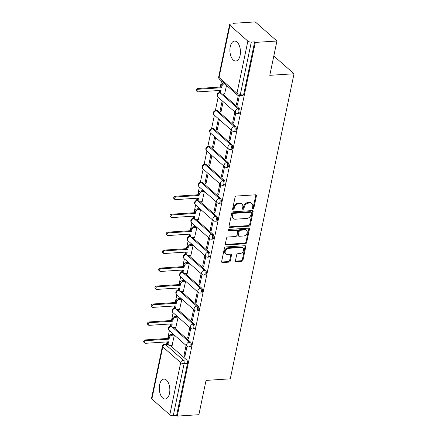 <?xml version="1.0" encoding="UTF-8"?>
<svg xmlns="http://www.w3.org/2000/svg" width="438" height="438" viewBox="0 0 438 438"><rect width="100%" height="100%" fill="white"/><g stroke="black" fill="none" stroke-linecap="round" stroke-linejoin="round"><path stroke-width="0.66" d="M252.989 208.718A0.881 0.662 131.4 0 0 253.898 207.88L256.405 195.874A1.259 0.947 131.4 0 0 256.17 194.998A1.259 0.947 131.4 0 0 255.578 194.811L236.367 196.054A1.259 0.947 131.4 0 0 235.064 197.253L232.556 209.26A0.881 0.662 131.4 0 0 234.051 209.161L234.374 207.607A4.024 3.028 131.4 0 1 238.546 203.769L240.144 203.67A4.024 3.028 131.4 0 1 242.05 204.261A4.024 3.028 131.4 0 1 242.805 207.064L242.482 208.619A0.881 0.662 131.4 0 0 243.977 208.521L244.3 206.966A4.024 3.028 131.4 0 1 248.472 203.133L250.071 203.029A4.024 3.028 131.4 0 1 251.976 203.621A4.024 3.028 131.4 0 1 252.731 206.424L252.403 207.979A0.881 0.662 131.4 0 0 252.989 208.718M252.387 208.159A0.881 0.662 131.4 0 0 253.268 207.322L255.776 195.315A1.259 0.947 131.4 0 0 255.765 194.822M232.54 209.441A0.881 0.662 131.4 0 0 233.416 208.603L233.744 207.048L234.374 207.607M242.46 208.8A0.881 0.662 131.4 0 0 243.342 207.962L243.665 206.407L244.3 206.966M169.501 393.401A9.992 5.256 -93.7 0 0 163.921 379.084A9.992 5.256 -93.7 0 0 159.624 384.706A9.992 5.256 -93.7 0 0 165.208 399.023A9.992 5.256 -93.7 0 0 169.501 393.401M240.112 55.407A9.992 5.256 -93.7 0 0 234.533 41.084A9.992 5.256 -93.7 0 0 230.235 46.707A9.992 5.256 -93.7 0 0 235.814 61.03A9.992 5.256 -93.7 0 0 240.112 55.407M220.484 198.343L202.559 182.569A2.562 1.347 -93.7 0 0 201.913 182.312L200.719 182.394A2.562 1.347 86.3 0 1 201.365 182.646L219.29 198.425A2.562 1.347 86.3 0 1 220.15 201.256A2.562 1.347 86.3 0 1 218.973 203.281L220.166 203.205A2.562 1.347 -93.7 0 0 221.349 201.179A2.562 1.347 -93.7 0 0 220.484 198.343L219.29 198.425A2.562 1.927 -48.6 0 0 216.635 200.867A2.562 1.927 -48.6 0 0 217.117 202.646A2.562 2.562 0 0 0 218.973 203.281M224.234 180.385L206.309 164.611A2.562 1.347 -93.7 0 0 205.663 164.354L204.469 164.431A2.562 1.347 86.3 0 1 205.115 164.688L223.041 180.461A2.562 1.347 86.3 0 1 223.906 183.298A2.562 1.347 86.3 0 1 222.723 185.323L223.922 185.247A2.562 1.347 -93.7 0 0 225.099 183.221A2.562 1.347 -93.7 0 0 224.234 180.385L223.041 180.461A2.562 1.927 -48.6 0 0 220.385 182.909A2.562 1.927 -48.6 0 0 220.867 184.688A2.562 2.562 0 0 0 222.723 185.323M227.99 162.427L210.065 146.653A2.562 1.347 -93.7 0 0 209.419 146.396L208.22 146.473A2.562 1.347 86.3 0 1 208.866 146.73L226.791 162.503A2.562 1.347 86.3 0 1 227.656 165.34A2.562 1.347 86.3 0 1 226.473 167.365L227.672 167.289A2.562 1.347 -93.7 0 0 228.85 165.257A2.562 1.347 -93.7 0 0 227.99 162.427L226.791 162.503A2.562 1.927 -48.6 0 0 224.136 164.945A2.562 1.927 -48.6 0 0 224.617 166.73A2.562 2.562 0 0 0 226.473 167.365M231.74 144.469L213.815 128.69A2.562 1.347 -93.7 0 0 213.169 128.438L211.97 128.515A2.562 1.347 86.3 0 1 212.616 128.767L230.541 144.545A2.562 1.347 86.3 0 1 231.406 147.376A2.562 1.347 86.3 0 1 230.229 149.407L231.423 149.331A2.562 1.347 -93.7 0 0 232.605 147.299A2.562 1.347 -93.7 0 0 231.74 144.469L230.541 144.545A2.562 1.927 -48.6 0 0 227.886 146.987A2.562 1.927 -48.6 0 0 228.368 148.772A2.562 2.562 0 0 0 230.229 149.407M235.491 126.511L217.566 110.732A2.562 1.347 -93.7 0 0 216.919 110.48L215.726 110.557A2.562 1.347 86.3 0 1 216.372 110.809L234.297 126.587A2.562 1.347 86.3 0 1 235.157 129.418A2.562 1.347 86.3 0 1 233.98 131.444L235.173 131.367A2.562 1.347 -93.7 0 0 236.356 129.341A2.562 1.347 -93.7 0 0 235.491 126.511L234.297 126.587A2.562 1.927 -48.6 0 0 231.642 129.029A2.562 1.927 -48.6 0 0 232.124 130.814A2.562 2.562 0 0 0 233.98 131.444M235.463 260.599A1.259 0.947 131.4 0 0 235.699 261.475A1.259 0.947 131.4 0 0 236.296 261.661L241.683 261.311A1.259 0.947 131.4 0 0 242.986 260.112L245.773 246.78A1.259 0.947 131.4 0 0 245.537 245.904A1.259 0.947 131.4 0 0 244.941 245.718L225.734 246.961A1.259 0.947 131.4 0 0 224.431 248.16L221.644 261.491A1.259 0.947 131.4 0 0 221.88 262.367A1.259 0.947 131.4 0 0 222.477 262.554L228.986 262.132A1.259 0.947 131.4 0 0 230.289 260.933L231.478 255.228A1.259 0.947 131.4 0 0 231.242 254.352A1.259 0.947 131.4 0 0 230.651 254.166L227.421 254.374A3.362 2.529 131.4 0 1 225.833 253.876A3.362 2.529 131.4 0 1 225.548 250.569A3.362 2.529 131.4 0 1 228.685 248.33L241.327 247.514A3.362 2.529 131.4 0 1 242.92 248.012A3.362 2.529 131.4 0 1 243.205 251.319A3.362 2.529 131.4 0 1 240.068 253.558L237.96 253.695A1.259 0.947 131.4 0 0 236.657 254.894L235.463 260.599M247.864 41.101L229.939 25.327A2.562 1.013 11.8 0 1 229.605 24.659A2.562 1.013 11.8 0 1 230.848 24.068L234.215 23.855L233.585 23.296L255.217 21.9L276.942 41.024L269.775 75.325L294.018 73.765L230.289 378.837L206.046 380.398L198.879 414.704L177.242 416.1L255.31 42.415L254.675 41.862L251.302 42.075L240.413 94.225A2.562 1.347 86.3 0 1 239.307 95.67L242.679 95.451A2.562 1.347 86.3 0 0 243.78 94.011L240.413 94.225A2.562 1.013 11.8 0 1 236.969 93.25L247.864 41.101A2.562 1.013 11.8 0 0 251.302 42.075M276.942 41.024L255.31 42.415M249.025 226.172A1.259 0.947 131.4 0 0 250.328 224.973L253.115 211.636A1.259 0.947 131.4 0 0 252.879 210.766A1.259 0.947 131.4 0 0 252.283 210.579L233.076 211.817A1.259 0.947 131.4 0 0 231.773 213.016L228.986 226.347A1.259 0.947 131.4 0 0 229.222 227.223A1.259 0.947 131.4 0 0 229.819 227.41L249.025 226.172L248.39 225.614A1.259 0.947 131.4 0 0 249.693 224.415L252.48 211.083A1.259 0.947 131.4 0 0 252.474 210.585M249.441 229.211L246.66 242.542A1.259 0.947 131.4 0 1 245.357 243.742L226.145 244.979A1.259 0.947 131.4 0 1 225.554 244.793A1.259 0.947 131.4 0 1 225.313 243.922L226.506 238.212A1.259 0.947 131.4 0 1 227.809 237.013L235.6 236.515A1.259 0.947 131.4 0 0 236.903 235.316L237.697 231.527A1.259 0.947 131.4 0 0 237.456 230.651A1.259 0.947 131.4 0 0 236.865 230.465L228.751 230.99A0.881 0.662 131.4 0 1 229.085 229.408L248.614 228.149A1.259 0.947 131.4 0 1 249.206 228.335A1.259 0.947 131.4 0 1 249.441 229.211L248.811 228.652L246.025 241.984L246.66 242.542M170.212 345.445L186.719 359.976L183.347 360.195A2.562 1.347 86.3 0 1 184.135 363.611L173.24 415.761A2.562 1.013 -168.2 0 1 169.796 414.786L151.871 399.007A2.562 1.013 -168.2 0 1 151.537 398.345L162.432 346.195A2.562 1.013 -168.2 0 0 162.766 346.858L151.871 399.007M233.585 23.296L233.454 23.904M221.524 81.019L220.265 87.042M219.547 90.48L219.093 92.653M218.135 97.241L215.343 110.611M214.385 115.199L211.592 128.569M210.629 133.157L207.836 146.527M206.878 151.115L204.086 164.485M203.128 169.079L200.336 182.443M199.378 187.037L197.757 194.795M197.034 198.233L196.585 200.401M195.622 204.995L194.001 212.753M193.284 216.191L192.829 218.365M191.871 222.953L190.251 230.716M189.534 234.149L189.079 236.323M188.121 240.911L186.5 248.674M185.783 252.107L185.329 254.281M184.371 258.869L182.745 266.632M182.027 270.071L181.578 272.239M180.615 276.832L178.994 284.59M178.277 288.029L177.823 290.197M176.864 294.79L175.244 302.548M174.527 305.987L174.072 308.155M173.114 312.748L171.493 320.506M170.776 323.945L170.322 326.118M169.364 330.706L167.738 338.47M167.02 341.903L166.577 344.044M177.242 416.1L176.607 415.542L173.24 415.761M224.612 93.902L226.528 85.421M238.288 95.528L236.454 104.321L237.593 104.249M236.454 104.321L237.401 105.158L239.383 95.665M222.186 100.811L220.029 111.132L221.174 111.06M220.029 111.132L220.982 111.969L223.139 101.643M234.856 111.958L232.698 122.284L233.843 122.207M232.698 122.284L233.651 123.116L235.808 112.796M218.436 118.769L216.279 129.09L217.418 129.018M216.279 129.09L217.232 129.927L219.389 119.607M231.105 129.916L228.948 140.242L230.087 140.165M228.948 140.242L229.901 141.074L232.052 130.754M214.686 136.727L212.529 147.048L213.667 146.976M212.529 147.048L213.481 147.885L215.633 137.565M227.355 147.874L225.198 158.2L226.336 158.123M225.198 158.2L226.145 159.038L228.302 148.712M210.935 154.685L208.778 165.011L209.917 164.934M208.778 165.011L209.725 165.843L211.882 155.523M223.599 165.838L221.442 176.158L222.586 176.087M221.442 176.158L222.394 176.996L224.552 166.67M207.179 172.643L205.022 182.969L206.167 182.892M205.022 182.969L205.975 183.801L208.132 173.481M219.849 183.796L217.691 194.116L218.83 194.045M217.691 194.116L218.644 194.954L220.801 184.633M202.099 201.655L204.382 191.439M216.098 201.754L213.941 212.074L215.08 212.003M213.941 212.074L214.888 212.912L217.045 202.591M198.348 219.613L200.626 209.397M212.348 219.712L210.191 230.038L211.33 229.961M210.191 230.038L211.138 230.87L213.295 220.549M194.598 237.571L196.876 227.36M208.592 237.67L206.435 247.996L207.579 247.919M206.435 247.996L207.388 248.828L209.545 238.507M190.842 255.529L193.125 245.318M204.842 255.628L202.684 265.954L203.823 265.877M202.684 265.954L203.637 266.791L205.794 256.465M187.092 273.487L189.375 263.276M201.091 273.591L198.934 283.912L200.073 283.84M198.934 283.912L199.881 284.749L202.038 274.423M183.341 291.451L185.619 281.234M197.341 291.549L195.184 301.87L196.323 301.798M195.184 301.87L196.131 302.707L198.288 292.381M179.591 309.409L181.869 299.192M193.585 309.507L191.428 319.828L192.572 319.756M191.428 319.828L192.381 320.665L194.538 310.345M175.835 327.367L178.118 317.15M189.835 327.465L187.678 337.786L188.816 337.714M187.678 337.786L188.63 338.623L190.787 328.303M173.963 327.487L190.47 342.018L189.271 342.094A2.562 1.347 86.3 0 1 190.136 344.925A2.562 1.347 86.3 0 1 188.959 346.951L190.152 346.874A2.562 1.347 -93.7 0 0 191.335 344.848A2.562 1.347 -93.7 0 0 190.47 342.018M177.713 309.529L194.22 324.06L193.027 324.136A2.562 1.347 86.3 0 1 193.892 326.967A2.562 1.347 86.3 0 1 192.709 328.993L193.903 328.916A2.562 1.347 -93.7 0 0 195.085 326.89A2.562 1.347 -93.7 0 0 194.22 324.06M181.463 291.571L197.971 306.096L196.777 306.178A2.562 1.347 86.3 0 1 197.642 309.009A2.562 1.347 86.3 0 1 196.459 311.035L197.658 310.958A2.562 1.347 -93.7 0 0 198.836 308.932A2.562 1.347 -93.7 0 0 197.971 306.096M185.219 273.613L201.726 288.138L200.527 288.215A2.562 1.347 86.3 0 1 201.392 291.051A2.562 1.347 86.3 0 1 200.215 293.077L201.409 293A2.562 1.347 -93.7 0 0 202.591 290.974A2.562 1.347 -93.7 0 0 201.726 288.138M188.97 255.65L205.477 270.18L204.283 270.257A2.562 1.347 86.3 0 1 205.143 273.088A2.562 1.347 86.3 0 1 203.966 275.119L205.159 275.042A2.562 1.347 -93.7 0 0 206.342 273.011A2.562 1.347 -93.7 0 0 205.477 270.18M192.72 237.692L209.227 252.222L208.034 252.299A2.562 1.347 86.3 0 1 208.899 255.13A2.562 1.347 86.3 0 1 207.716 257.161L208.91 257.079A2.562 1.347 -93.7 0 0 210.092 255.053A2.562 1.347 -93.7 0 0 209.227 252.222M196.47 219.734L212.977 234.264L211.784 234.341A2.562 1.347 86.3 0 1 212.649 237.172A2.562 1.347 86.3 0 1 211.466 239.197L212.665 239.121A2.562 1.347 -93.7 0 0 213.843 237.095A2.562 1.347 -93.7 0 0 212.977 234.264M200.226 201.776L216.733 216.306L215.534 216.383A2.562 1.347 86.3 0 1 216.399 219.214A2.562 1.347 86.3 0 1 215.222 221.239L216.416 221.163A2.562 1.347 -93.7 0 0 217.598 219.137A2.562 1.347 -93.7 0 0 216.733 216.306M222.734 94.022L239.241 108.553L238.048 108.629A2.562 1.347 86.3 0 1 238.913 111.46A2.562 1.347 86.3 0 1 237.73 113.486L238.929 113.409A2.562 1.347 -93.7 0 0 240.106 111.383A2.562 1.347 -93.7 0 0 239.241 108.553M294.018 73.765L273.816 55.982M186.084 345.423L183.927 355.749L184.874 356.581L187.031 346.261M172.085 345.325L174.368 335.108M183.927 355.749L185.066 355.672M176.607 415.542L187.502 363.392A2.562 1.347 -93.7 0 0 186.719 359.976M254.675 41.862L243.78 94.011M251.976 203.621L251.341 203.068A4.024 3.028 131.4 0 0 249.436 202.471L250.071 203.029M243.665 206.407A4.024 3.028 131.4 0 1 247.837 202.575L249.436 202.471M242.05 204.261L241.415 203.708A4.024 3.028 131.4 0 0 239.515 203.112L240.144 203.67M233.744 207.048A4.024 3.028 131.4 0 1 237.911 203.216L239.515 203.112M228.992 226.846A1.259 0.947 131.4 0 0 229.184 226.851L248.39 225.614M251.363 212.977A0.881 0.662 131.4 0 0 250.777 212.233L233.919 213.322A0.881 0.662 131.4 0 0 233.005 214.16L232.666 215.797A4.024 3.028 131.4 0 0 233.421 218.6A4.024 3.028 131.4 0 0 235.321 219.197L246.846 218.452A4.024 3.028 131.4 0 0 251.018 214.615L251.363 212.977M251.193 212.364L250.563 211.806A0.881 0.662 131.4 0 0 250.147 211.674L250.777 212.233M233.421 218.6L232.786 218.042A4.024 3.028 131.4 0 1 232.03 215.244L232.37 213.602A0.881 0.662 131.4 0 1 233.284 212.764L250.147 211.674M225.324 244.415A1.259 0.947 131.4 0 0 225.515 244.426L244.722 243.183A1.259 0.947 131.4 0 0 246.025 241.984M237.456 230.651L236.827 230.098A1.259 0.947 131.4 0 0 236.23 229.912L228.154 230.432M243.687 235.989A3.362 2.529 131.4 0 0 246.824 233.755A3.362 2.529 131.4 0 0 246.539 230.443A3.362 2.529 131.4 0 0 244.946 229.945L240.489 230.235A1.259 0.947 131.4 0 0 239.186 231.434L238.398 235.217A1.259 0.947 131.4 0 0 238.633 236.093A1.259 0.947 131.4 0 0 239.23 236.279L243.687 235.989M246.539 230.443L245.904 229.884A3.362 2.529 131.4 0 0 244.316 229.386L244.946 229.945M238.633 236.093L237.998 235.534A1.259 0.947 131.4 0 1 237.763 234.659L238.557 230.875A1.259 0.947 131.4 0 1 239.86 229.676L244.316 229.386M248.811 228.652A1.259 0.947 131.4 0 0 248.806 228.154M242.92 248.012L242.285 247.454A3.362 2.529 131.4 0 0 240.697 246.955L241.327 247.514M225.833 253.876L225.198 253.317A3.362 2.529 131.4 0 1 224.913 250.01A3.362 2.529 131.4 0 1 228.05 247.771L240.697 246.955M221.65 261.99A1.259 0.947 131.4 0 0 221.842 261.995L228.351 261.574A1.259 0.947 131.4 0 0 229.654 260.375L230.848 254.67A1.259 0.947 131.4 0 0 230.842 254.171M235.469 261.097A1.259 0.947 131.4 0 0 235.66 261.103L241.048 260.758A1.259 0.947 131.4 0 0 242.351 259.559L245.138 246.222A1.259 0.947 131.4 0 0 245.132 245.723M224.672 83.789L224.541 83.795A2.562 1.927 131.4 0 0 221.885 86.242L221.573 87.737L198.578 89.221A1.473 1.106 131.4 0 0 197.204 90.201A1.473 1.106 131.4 0 0 197.33 91.651A1.473 1.106 131.4 0 0 198.025 91.871L221.02 90.387L220.708 91.881A2.562 1.927 131.4 0 0 221.19 93.666L220.363 92.938A2.562 1.927 -48.6 0 1 219.881 91.159L220.029 90.447M221.19 93.666A2.562 1.927 131.4 0 0 222.4 94.044L224.76 93.891M197.33 91.651L196.503 90.923A1.473 1.106 -48.6 0 1 196.383 89.478A1.473 1.106 -48.6 0 1 197.757 88.498L220.747 87.014L221.059 85.514A2.562 1.927 -48.6 0 1 223.714 83.072L224.541 83.795M220.747 87.014L221.573 87.737M204.338 191.401L202.028 191.548A2.562 1.927 131.4 0 0 199.372 193.996L199.06 195.49L176.065 196.974A1.473 1.106 131.4 0 0 174.691 197.954A1.473 1.106 131.4 0 0 174.817 199.405A1.473 1.106 131.4 0 0 175.512 199.619L198.507 198.14L198.195 199.635A2.562 1.927 131.4 0 0 198.677 201.42L197.856 200.692A2.562 1.927 -48.6 0 1 197.374 198.912L197.522 198.2M198.677 201.42A2.562 1.927 131.4 0 0 199.887 201.798L202.246 201.644M174.817 199.405L173.995 198.677A1.473 1.106 -48.6 0 1 173.87 197.231A1.473 1.106 -48.6 0 1 175.244 196.246L198.239 194.768L198.551 193.267A2.562 1.927 -48.6 0 1 201.206 190.826L202.028 191.548M203.511 190.678L201.206 190.826M198.239 194.768L199.06 195.49M200.582 209.359L198.277 209.512A2.562 1.927 131.4 0 0 195.622 211.954L195.31 213.448L172.315 214.932A1.473 1.106 131.4 0 0 170.94 215.912A1.473 1.106 131.4 0 0 171.066 217.363A1.473 1.106 131.4 0 0 171.762 217.582L194.757 216.098L194.445 217.593A2.562 1.927 131.4 0 0 194.926 219.378L194.1 218.65A2.562 1.927 -48.6 0 1 193.618 216.87L193.766 216.158M194.926 219.378A2.562 1.927 131.4 0 0 196.136 219.756L198.496 219.602M171.066 217.363L170.24 216.635A1.473 1.106 -48.6 0 1 170.119 215.189A1.473 1.106 -48.6 0 1 171.493 214.209L194.488 212.726L194.8 211.226A2.562 1.927 -48.6 0 1 197.456 208.784L198.277 209.512M199.761 208.636L197.456 208.784M194.488 212.726L195.31 213.448M196.832 227.322L194.527 227.47A2.562 1.927 131.4 0 0 191.871 229.912L191.559 231.406L168.564 232.89A1.473 1.106 131.4 0 0 167.19 233.87A1.473 1.106 131.4 0 0 167.316 235.321A1.473 1.106 131.4 0 0 168.011 235.54L191.006 234.056L190.694 235.551A2.562 1.927 131.4 0 0 191.176 237.336L190.349 236.613A2.562 1.927 -48.6 0 1 189.868 234.828L190.015 234.122M191.176 237.336A2.562 1.927 131.4 0 0 192.386 237.714L194.746 237.56M167.316 235.321L166.489 234.598A1.473 1.106 -48.6 0 1 166.363 233.147A1.473 1.106 -48.6 0 1 167.738 232.167L190.733 230.684L191.045 229.189A2.562 1.927 -48.6 0 1 193.7 226.742L194.527 227.47M196.01 226.594L193.7 226.742M190.733 230.684L191.559 231.406M193.081 245.28L190.776 245.428A2.562 1.927 131.4 0 0 188.121 247.87L187.803 249.364L164.814 250.848A1.473 1.106 131.4 0 0 163.44 251.828A1.473 1.106 131.4 0 0 163.56 253.279A1.473 1.106 131.4 0 0 164.261 253.498L187.25 252.014L186.938 253.509A2.562 1.927 131.4 0 0 187.42 255.294L186.599 254.571A2.562 1.927 -48.6 0 1 186.117 252.786L186.265 252.08M187.42 255.294A2.562 1.927 131.4 0 0 188.636 255.672L190.99 255.524M163.56 253.279L162.739 252.556A1.473 1.106 -48.6 0 1 162.613 251.105A1.473 1.106 -48.6 0 1 163.987 250.125L186.982 248.642L187.294 247.147A2.562 1.927 -48.6 0 1 189.95 244.705L190.776 245.428M192.26 244.552L189.95 244.705M186.982 248.642L187.803 249.364M189.331 263.238L187.021 263.386A2.562 1.927 131.4 0 0 184.365 265.828L184.053 267.328L161.058 268.806A1.473 1.106 131.4 0 0 159.684 269.792A1.473 1.106 131.4 0 0 159.81 271.237A1.473 1.106 131.4 0 0 160.505 271.456L183.5 269.972L183.188 271.472A2.562 1.927 131.4 0 0 183.67 273.252L182.849 272.529A2.562 1.927 -48.6 0 1 182.367 270.744L182.515 270.038M183.67 273.252A2.562 1.927 131.4 0 0 184.88 273.63L187.24 273.482M159.81 271.237L158.989 270.514A1.473 1.106 -48.6 0 1 158.863 269.063A1.473 1.106 -48.6 0 1 160.237 268.083L183.232 266.6L183.544 265.105A2.562 1.927 -48.6 0 1 186.199 262.663L187.021 263.386M188.504 262.515L186.199 262.663M183.232 266.6L184.053 267.328M185.575 281.196L183.27 281.344A2.562 1.927 131.4 0 0 180.615 283.786L180.303 285.286L157.308 286.77A1.473 1.106 131.4 0 0 155.933 287.75A1.473 1.106 131.4 0 0 156.059 289.195A1.473 1.106 131.4 0 0 156.755 289.414L179.75 287.93L179.438 289.43A2.562 1.927 131.4 0 0 179.919 291.21L179.093 290.487A2.562 1.927 -48.6 0 1 178.611 288.702L178.759 287.996M179.919 291.21A2.562 1.927 131.4 0 0 181.129 291.593L183.489 291.44M156.059 289.195L155.233 288.472A1.473 1.106 -48.6 0 1 155.112 287.021A1.473 1.106 -48.6 0 1 156.486 286.041L179.476 284.558L179.794 283.063A2.562 1.927 -48.6 0 1 182.449 280.621L183.27 281.344M184.754 280.473L182.449 280.621M179.476 284.558L180.303 285.286M181.825 299.154L179.52 299.302A2.562 1.927 131.4 0 0 176.864 301.749L176.552 303.244L153.557 304.728A1.473 1.106 131.4 0 0 152.183 305.708A1.473 1.106 131.4 0 0 152.309 307.158A1.473 1.106 131.4 0 0 153.004 307.372L175.999 305.894L175.682 307.388A2.562 1.927 131.4 0 0 176.164 309.173L175.342 308.445A2.562 1.927 -48.6 0 1 174.861 306.66L175.008 305.954M176.164 309.173A2.562 1.927 131.4 0 0 177.379 309.551L179.739 309.398M152.309 307.158L151.482 306.43A1.473 1.106 -48.6 0 1 151.356 304.979A1.473 1.106 -48.6 0 1 152.731 303.999L175.726 302.521L176.038 301.021A2.562 1.927 -48.6 0 1 178.693 298.579L179.52 299.302M181.004 298.431L178.693 298.579M175.726 302.521L176.552 303.244M178.074 317.112L175.764 317.265A2.562 1.927 131.4 0 0 173.109 319.707L172.796 321.202L149.807 322.686A1.473 1.106 131.4 0 0 148.433 323.666A1.473 1.106 131.4 0 0 148.553 325.116A1.473 1.106 131.4 0 0 149.254 325.335L172.244 323.852L171.931 325.346A2.562 1.927 131.4 0 0 172.413 327.131L171.592 326.403A2.562 1.927 -48.6 0 1 171.11 324.624L171.258 323.912M172.413 327.131A2.562 1.927 131.4 0 0 173.629 327.509L175.983 327.356M148.553 325.116L147.732 324.388A1.473 1.106 -48.6 0 1 147.606 322.943A1.473 1.106 -48.6 0 1 148.98 321.963L171.975 320.479L172.287 318.979A2.562 1.927 -48.6 0 1 174.943 316.537L175.764 317.265M177.253 316.389L174.943 316.537M171.975 320.479L172.796 321.202M174.324 335.075L172.014 335.223A2.562 1.927 131.4 0 0 169.358 337.665L169.046 339.16L146.051 340.644A1.473 1.106 131.4 0 0 144.677 341.624A1.473 1.106 131.4 0 0 144.803 343.074A1.473 1.106 131.4 0 0 145.498 343.293L168.493 341.81L168.181 343.304A2.562 1.927 131.4 0 0 168.663 345.089L167.842 344.361A2.562 1.927 -48.6 0 1 167.36 342.582L167.508 341.87M168.663 345.089A2.562 1.927 131.4 0 0 169.873 345.467L172.233 345.314M144.803 343.074L143.982 342.352A1.473 1.106 -48.6 0 1 143.856 340.901A1.473 1.106 -48.6 0 1 145.23 339.921L168.225 338.437L168.537 336.942A2.562 1.927 -48.6 0 1 171.192 334.495L172.014 335.223M173.497 334.347L171.192 334.495M168.225 338.437L169.046 339.16M253.268 207.322L253.898 207.88M233.416 208.603L234.051 209.161M243.342 207.962L243.977 208.521M171.285 326.025L170.705 326.064A2.562 1.347 86.3 0 1 171.346 326.315L189.271 342.094A2.562 1.927 -48.6 0 0 186.615 344.536A2.562 1.927 -48.6 0 0 187.097 346.321A2.562 2.562 0 0 0 188.959 346.951M171.493 326.31L171.346 326.315A2.562 1.927 131.4 0 0 168.69 328.757A2.562 1.927 -48.6 0 0 169.172 330.542L187.097 346.321M175.036 308.067L174.455 308.106A2.562 1.347 86.3 0 1 175.101 308.357L193.027 324.136A2.562 1.927 -48.6 0 0 190.371 326.578A2.562 1.927 -48.6 0 0 190.853 328.358A2.562 2.562 0 0 0 192.709 328.993M175.244 308.347L175.101 308.357A2.562 1.927 131.4 0 0 172.446 310.799A2.562 1.927 -48.6 0 0 172.928 312.584L190.853 328.358M178.786 290.109L178.206 290.142A2.562 1.347 86.3 0 1 178.852 290.399L196.777 306.178A2.562 1.927 -48.6 0 0 194.122 308.62A2.562 1.927 -48.6 0 0 194.603 310.4A2.562 2.562 0 0 0 196.459 311.035M178.994 290.389L178.852 290.399A2.562 1.927 131.4 0 0 176.196 292.841A2.562 1.927 -48.6 0 0 176.678 294.626L194.603 310.4M182.536 272.146L181.956 272.184A2.562 1.347 86.3 0 1 182.602 272.441L200.527 288.215A2.562 1.927 -48.6 0 0 197.872 290.662A2.562 1.927 -48.6 0 0 198.354 292.442A2.562 2.562 0 0 0 200.215 293.077M182.745 272.431L182.602 272.441A2.562 1.927 131.4 0 0 179.947 274.883A2.562 1.927 -48.6 0 0 180.429 276.668L198.354 292.442M186.292 254.188L185.712 254.226A2.562 1.347 86.3 0 1 186.358 254.483L204.283 270.257A2.562 1.927 -48.6 0 0 201.628 272.699A2.562 1.927 -48.6 0 0 202.11 274.484A2.562 2.562 0 0 0 203.966 275.119M186.5 254.473L186.358 254.483A2.562 1.927 131.4 0 0 183.703 256.925A2.562 1.927 -48.6 0 0 184.184 258.705L202.11 274.484M190.043 236.23L189.462 236.268A2.562 1.347 86.3 0 1 190.108 236.52L208.034 252.299A2.562 1.927 -48.6 0 0 205.378 254.741A2.562 1.927 -48.6 0 0 205.86 256.526A2.562 2.562 0 0 0 207.716 257.161M190.251 236.515L190.108 236.52A2.562 1.927 131.4 0 0 187.453 238.967A2.562 1.927 -48.6 0 0 187.935 240.747L205.86 256.526M193.793 218.272L193.213 218.31A2.562 1.347 86.3 0 1 193.859 218.562L211.784 234.341A2.562 1.927 -48.6 0 0 209.129 236.783A2.562 1.927 -48.6 0 0 209.61 238.568A2.562 2.562 0 0 0 211.466 239.197M194.001 218.557L193.859 218.562A2.562 1.927 131.4 0 0 191.203 221.004A2.562 1.927 -48.6 0 0 191.685 222.789L209.61 238.568M197.543 200.314L196.963 200.352A2.562 1.347 86.3 0 1 197.609 200.604L215.534 216.383A2.562 1.927 -48.6 0 0 212.879 218.825A2.562 1.927 -48.6 0 0 213.361 220.61A2.562 2.562 0 0 0 215.222 221.239M197.752 200.593L197.609 200.604A2.562 1.927 131.4 0 0 194.954 203.046A2.562 1.927 -48.6 0 0 195.436 204.831L213.361 220.61M202.559 182.569L201.365 182.646A2.562 1.927 131.4 0 0 198.71 185.088A2.562 1.927 -48.6 0 0 199.191 186.873L217.117 202.646M206.309 164.611L205.115 164.688A2.562 1.927 131.4 0 0 202.46 167.13A2.562 1.927 -48.6 0 0 202.942 168.915L220.867 184.688M210.065 146.653L208.866 146.73A2.562 1.927 131.4 0 0 206.21 149.172A2.562 1.927 -48.6 0 0 206.692 150.951L224.617 166.73M213.815 128.69L212.616 128.767A2.562 1.927 131.4 0 0 209.961 131.214A2.562 1.927 -48.6 0 0 210.443 132.993L228.368 148.772M217.566 110.732L216.372 110.809A2.562 1.927 131.4 0 0 213.717 113.25A2.562 1.927 -48.6 0 0 214.198 115.035L232.124 130.814M220.057 92.56L219.476 92.599A2.562 1.347 86.3 0 1 220.122 92.851L238.048 108.629A2.562 1.927 -48.6 0 0 235.392 111.071A2.562 1.927 -48.6 0 0 235.874 112.856A2.562 2.562 0 0 0 237.73 113.486M220.265 92.84L220.122 92.851A2.562 1.927 131.4 0 0 217.467 95.292A2.562 1.927 -48.6 0 0 217.949 97.077L235.874 112.856M167.738 344.268L165.422 344.416L183.347 360.195A2.562 1.927 -48.6 0 0 180.691 362.637L162.766 346.858A2.562 1.927 -48.6 0 1 165.422 344.416A2.562 1.347 86.3 0 0 164.776 344.164A2.562 2.562 0 0 0 162.432 346.195M169.796 414.786L180.691 362.637A2.562 1.013 11.8 0 0 184.135 363.611L187.502 363.392M229.939 25.327L219.044 77.477L236.969 93.25A2.562 1.927 131.4 0 0 237.451 95.035A2.562 2.562 0 0 0 239.307 95.67M219.526 79.256A2.562 1.927 131.4 0 1 219.044 77.477A2.562 1.013 -168.2 0 1 218.71 76.809A2.562 2.562 0 0 0 219.526 79.256L237.451 95.035M247.837 202.575L248.472 203.133M237.911 203.216L238.546 203.769M255.776 195.315L256.405 195.874M229.184 226.851L229.819 227.41M252.48 211.083L253.115 211.636M249.693 224.415L250.328 224.973M233.284 212.764L233.919 213.322M232.37 213.602L233.005 214.16M232.03 215.244L232.666 215.797M244.722 243.183L245.357 243.742M225.515 244.426L226.145 244.979M236.23 229.912L236.865 230.465M228.154 230.465L228.751 230.99M239.86 229.676L240.489 230.235M238.557 230.875L239.186 231.434M237.763 234.659L238.398 235.217M228.05 247.771L228.685 248.33M230.848 254.67L231.478 255.228M229.654 260.375L230.289 260.933M228.351 261.574L228.986 262.132M221.842 261.995L222.477 262.554M245.138 246.222L245.773 246.78M242.351 259.559L242.986 260.112M241.048 260.758L241.683 261.311M235.66 261.103L236.296 261.661M219.881 91.159L220.708 91.881M221.059 85.514L221.885 86.242M197.757 88.498L198.578 89.221M197.374 198.912L198.195 199.635M198.551 193.267L199.372 193.996M175.244 196.246L176.065 196.974M193.618 216.87L194.445 217.593M194.8 211.226L195.622 211.954M171.493 214.209L172.315 214.932M189.868 234.828L190.694 235.551M191.045 229.189L191.871 229.912M167.738 232.167L168.564 232.89M186.117 252.786L186.938 253.509M187.294 247.147L188.121 247.87M163.987 250.125L164.814 250.848M182.367 270.744L183.188 271.472M183.544 265.105L184.365 265.828M160.237 268.083L161.058 268.806M178.611 288.702L179.438 289.43M179.794 283.063L180.615 283.786M156.486 286.041L157.308 286.77M174.861 306.66L175.682 307.388M176.038 301.021L176.864 301.749M152.731 303.999L153.557 304.728M171.11 324.624L171.931 325.346M172.287 318.979L173.109 319.707M148.98 321.963L149.807 322.686M167.36 342.582L168.181 343.304M168.537 336.942L169.358 337.665M145.23 339.921L146.051 340.644M219.476 92.599A2.562 2.562 0 0 0 217.949 97.077M215.726 110.557A2.562 2.562 0 0 0 214.198 115.035M211.97 128.515A2.562 2.562 0 0 0 210.443 132.993M208.22 146.473A2.562 2.562 0 0 0 206.692 150.951M204.469 164.431A2.562 2.562 0 0 0 202.942 168.915M200.719 182.394A2.562 2.562 0 0 0 199.191 186.873M196.963 200.352A2.562 2.562 0 0 0 195.436 204.831M193.213 218.31A2.562 2.562 0 0 0 191.685 222.789M189.462 236.268A2.562 2.562 0 0 0 187.935 240.747M185.712 254.226A2.562 2.562 0 0 0 184.184 258.705M181.956 272.184A2.562 2.562 0 0 0 180.429 276.668M178.206 290.142A2.562 2.562 0 0 0 176.678 294.626M174.455 308.106A2.562 2.562 0 0 0 172.928 312.584M170.705 326.064A2.562 2.562 0 0 0 169.172 330.542M167.53 343.983L164.776 344.164M229.605 24.659L218.71 76.809"/></g></svg>
